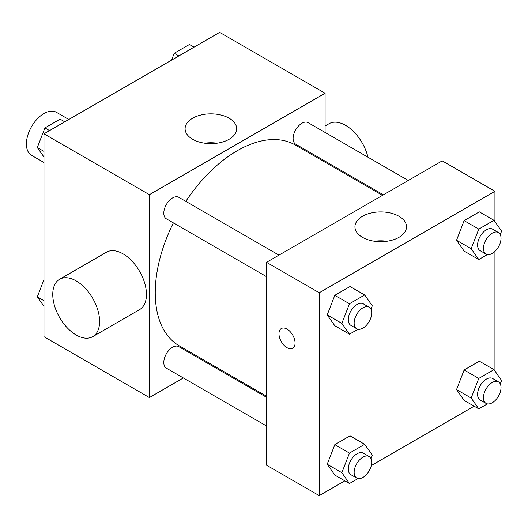 <?xml version="1.0" encoding="UTF-8"?>
<svg xmlns="http://www.w3.org/2000/svg" width="528" height="528" viewBox="0 0 528 528"><rect width="100%" height="100%" fill="white"/><g stroke="black" fill="none" stroke-linecap="round" stroke-linejoin="round"><path stroke-width="0.79" d="M68.818 119.473L56.397 112.299A24.849 14.348 120 0 0 37.244 118.958A24.849 14.348 120 0 0 26.4 143.966A24.849 14.348 120 0 0 31.548 155.338L43.969 162.512M183.355 377.956L149.391 397.564L43.969 336.699L43.969 133.815L219.668 32.38L325.09 93.245L325.09 132.455M209.134 363.073L208.197 363.614M173.382 222.882A115.955 66.95 120 0 0 155.245 292.743A115.955 66.95 120 0 0 179.263 345.827L266.521 396.205M382.483 195.36L295.218 144.982A115.955 66.95 120 0 0 185.81 201.359M325.09 161.146L325.09 162.228M149.391 397.564L149.391 194.68L325.09 93.245M408.263 180.477L308.108 122.654A12.421 7.174 120 0 0 298.538 125.981A12.421 7.174 120 0 0 293.113 138.481A12.421 7.174 120 0 0 295.687 144.17L383.414 194.819M266.521 397.287L178.794 346.632A12.421 7.174 120 0 0 169.224 349.965A12.421 7.174 120 0 0 163.799 362.465A12.421 7.174 120 0 0 166.373 368.155L266.521 425.977M266.521 276.652L166.373 218.83A12.421 7.174 -60 0 1 166.373 204.488A12.421 7.174 -60 0 1 178.794 197.314L278.949 255.136M149.391 194.68L43.969 133.815M192.647 139.273A25.786 14.89 180 0 1 185.097 128.746A25.786 14.89 180 0 1 210.883 113.857A25.786 14.89 180 0 1 236.676 128.746A25.786 14.89 180 0 1 220.757 142.501A25.786 14.89 180 0 1 192.647 139.273M59.618 279.266L106.471 252.212A33.132 19.127 60 0 1 132 261.089A33.132 19.127 60 0 1 146.461 294.433A33.132 19.127 60 0 1 139.603 309.599L92.75 336.646A33.132 19.127 60 0 1 59.618 317.519A33.132 19.127 60 0 1 59.618 279.266A33.132 19.127 60 0 1 85.147 288.143A33.132 19.127 60 0 1 99.607 321.479A33.132 19.127 60 0 1 92.75 336.646M367.937 157.192A33.132 19.127 -120 0 0 329.023 123.724L325.09 125.994M204.64 143.194A25.786 14.89 180 0 1 217.133 143.194M344.837 480.843L319.235 495.62L266.521 465.188L266.521 262.31L442.226 160.868L494.934 191.301L494.934 221.654M474.151 406.184L371.29 465.571M464.132 251.077L456.529 240.253L464.132 220.645L479.351 211.86L464.132 220.645L456.529 240.253L464.132 251.077L478.777 259.532L471.167 248.708L478.777 229.099L493.99 220.315L501.6 231.139L500.273 234.557M334.818 475.061L327.208 464.237L334.818 444.629L350.038 435.844L334.818 444.629L327.208 464.237L334.818 475.061L349.463 483.516L341.854 472.692L349.463 453.083L364.676 444.299L372.286 455.123L370.96 458.542M494.934 251.407L494.934 370.979M319.235 495.62L319.235 292.743L494.934 191.301M464.132 400.402L456.529 389.578L464.132 369.97L479.351 361.185L464.132 369.97L456.529 389.578L464.132 400.402L478.777 408.857L471.167 398.033L478.777 378.424L493.99 369.64L501.6 380.464L500.273 383.882M334.818 325.736L327.208 314.912L334.818 295.304L350.038 286.519L334.818 295.304L327.208 314.912L334.818 325.736L349.463 334.191L341.854 323.367L349.463 303.758L364.676 294.974L372.286 305.798L370.96 309.217M319.235 292.743L266.521 262.31M362.492 237.329A25.786 14.89 180 0 1 354.941 226.802A25.786 14.89 180 0 1 380.728 211.913A25.786 14.89 180 0 1 406.52 226.802A25.786 14.89 180 0 1 390.601 240.557A25.786 14.89 180 0 1 362.492 237.329M295.073 343.035A11.392 6.574 60 0 1 292.717 348.249A11.392 6.574 60 0 1 281.325 341.675A11.392 6.574 60 0 1 281.325 328.528A11.392 6.574 60 0 1 290.103 331.577A11.392 6.574 60 0 1 295.073 343.035M292.717 348.249A11.392 6.574 60 0 1 281.332 341.675A11.392 6.574 60 0 1 281.332 328.522M374.477 241.25A25.786 14.89 180 0 1 386.978 241.25M358.07 329.221L349.463 334.191M369.138 307.204L363.277 303.824A12.421 7.174 120 0 0 353.707 307.151A12.421 7.174 120 0 0 348.282 319.658A12.421 7.174 120 0 0 350.856 325.34L356.71 328.726A12.421 7.174 120 0 0 369.138 321.552A12.421 7.174 120 0 0 369.138 307.204A12.421 7.174 120 0 0 359.561 310.537A12.421 7.174 120 0 0 354.143 323.037A12.421 7.174 120 0 0 356.71 328.726M341.854 323.367L327.208 314.912M349.463 303.758L334.818 295.304M364.676 294.974L350.038 286.519M487.384 254.562L478.777 259.532M498.452 232.544L492.598 229.165A12.421 7.174 120 0 0 483.021 232.492A12.421 7.174 120 0 0 477.596 244.999A12.421 7.174 120 0 0 480.17 250.681L486.031 254.067A12.421 7.174 120 0 0 498.452 246.893A12.421 7.174 120 0 0 498.452 232.544A12.421 7.174 120 0 0 488.882 235.877A12.421 7.174 120 0 0 483.457 248.378A12.421 7.174 120 0 0 486.031 254.067M471.167 248.708L456.529 240.253M478.777 229.099L464.132 220.645M493.99 220.315L479.351 211.86M358.07 478.546L349.463 483.516M369.138 456.529L363.277 453.143A12.421 7.174 120 0 0 353.707 456.476A12.421 7.174 120 0 0 348.282 468.976A12.421 7.174 120 0 0 350.856 474.665L356.71 478.045A12.421 7.174 120 0 0 369.138 470.87A12.421 7.174 120 0 0 369.138 456.529A12.421 7.174 120 0 0 359.561 459.855A12.421 7.174 120 0 0 354.143 472.355A12.421 7.174 120 0 0 356.71 478.045M341.854 472.692L327.208 464.237M349.463 453.083L334.818 444.629M364.676 444.299L350.038 435.844M487.384 403.887L478.777 408.857M498.452 381.869L492.598 378.484A12.421 7.174 120 0 0 483.021 381.817A12.421 7.174 120 0 0 477.596 394.317A12.421 7.174 120 0 0 480.17 400.006L486.031 403.385A12.421 7.174 120 0 0 498.452 396.211A12.421 7.174 120 0 0 498.452 381.869A12.421 7.174 120 0 0 488.882 385.196A12.421 7.174 120 0 0 483.457 397.696A12.421 7.174 120 0 0 486.031 403.385M471.167 398.033L456.529 389.578M478.777 378.424L464.132 369.97M493.99 369.64L479.351 361.185M43.969 157.021L37.303 147.536L44.913 127.928L60.126 119.143L64.753 121.816M43.969 151.391L37.303 147.536M49.54 130.601L44.913 127.928M171.56 60.159L174.227 53.269L189.446 44.484L194.073 47.157M178.853 55.942L174.227 53.269M43.969 306.346L37.303 296.861L43.969 279.682M43.969 300.709L37.303 296.861M359.971 182.365L360.908 181.83"/></g></svg>
